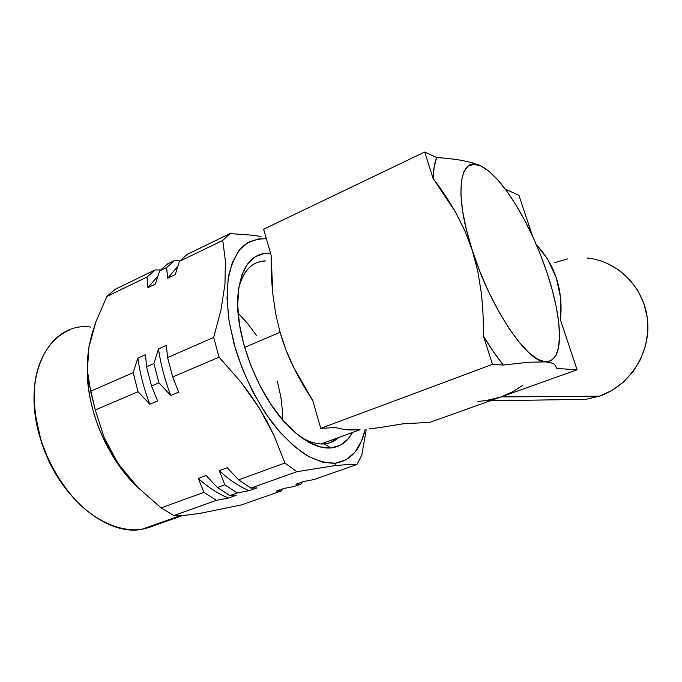 <?xml version="1.0" encoding="UTF-8"?>
<svg xmlns="http://www.w3.org/2000/svg" width="682" height="682" viewBox="0 0 682 682"><rect width="100%" height="100%" fill="white"/><g stroke="black" fill="none" stroke-linecap="round" stroke-linejoin="round"><path stroke-width="1.02" d="M338.604 437.546L329.577 442.865L324.231 443.897C329.79 443.411 334.581 441.288 338.604 437.546M330.958 447.938L324.231 443.897L330.958 447.938L340.437 445.158L348.17 438.85L352.466 432.49C347.496 441.766 340.327 446.915 330.958 447.938C318.699 448.918 305.067 442.226 290.063 427.861C259.339 398.757 234.557 336.055 237.882 295.826C240.806 266.662 251.675 252.425 270.49 253.133L264.718 253.337L255.46 256.645L247.762 263.738L242.025 274.505L238.598 288.639L237.728 305.63L239.544 324.785L244.02 345.228L250.993 365.978L260.123 386.029L270.967 404.409L282.962 420.265L295.528 432.9L308.076 441.859L320.046 446.881L330.958 447.938M137.568 487.153C107.909 459.89 86.196 408.791 87.279 368.416L88.293 386.822C92.164 415.824 102.718 442.533 119.955 466.94L137.568 487.153M70.033 329.815C52.531 336.917 39.428 355.134 35.14 380.974C32.813 401.408 35.396 423.079 42.889 445.968C51.602 468.56 63.631 487.809 78.976 503.725C99.512 523.188 122.462 532.02 141.72 529.326L180.363 515.609L141.72 529.326C111.737 535.438 69.914 506.624 48.789 460.324L41.474 441.808C19.505 377.368 48.976 321.171 90.663 327.062M35.097 413.667L41.423 442.507L48.413 460.205C53.946 471.978 60.621 482.592 68.439 492.063L53.963 470.972L44.611 451.365L38.107 430.768L35.089 413.65M334.922 465.618L335.356 463.206C326.235 463.393 316.329 460.58 305.621 454.766C294.675 447.204 283.831 436.915 273.098 423.897C257.071 402.065 244.54 377.137 235.512 349.124L229.297 322.39C227.029 305.195 226.808 289.705 228.632 275.92C231.573 263.499 236.168 253.73 242.425 246.628C249.442 241.172 257.421 238.555 266.372 238.768L258.981 238.785L248.171 242.315L239.118 250.26L232.306 262.51L228.172 278.759L227.021 298.435L229.033 320.702L234.199 344.555L242.323 368.792L253.005 392.201L265.699 413.616L279.722 431.987L294.385 446.539L308.955 456.718L322.799 462.277L335.356 463.206L334.922 465.618L347.803 464.519L356.908 464.536L313.831 479.591L303.464 481.577L295.971 484.203L301.018 484.075L294.087 486.496L283.61 488.534L276.253 491.117L281.504 490.895L241.36 504.936L199.059 513.546L184.055 515.396L173.85 515.524L161.114 507.894L137.892 487.477L127.568 476.121L121.43 468.253L110.552 450.99L104.218 437.708L95.284 409.984L88.379 380.565L87.347 370.352L87.466 359.022L88.95 346.976L91.78 334.598L95.83 322.015L106.869 296.448L115.377 289.194L106.869 296.448L147.031 277.037L155.138 269.91L115.377 289.194L155.138 269.91L147.031 277.037L147.951 287.659L157.9 276.048L147.951 287.659L155.326 284.138L159.639 270.942L167.61 263.857L159.639 270.942L166.587 267.583L174.481 260.524L167.61 263.857L174.481 260.524L166.587 267.583L167.712 278.222L177.806 266.312L167.712 278.222L175.231 274.633L179.451 261.368L187.209 254.352L179.451 261.368L222.75 240.431L225.392 260.967L224.992 284.044L220.994 309.798L213.671 337.428L219.067 357.189L240.823 381.997L250.507 394.887L259.288 408.117L267.139 421.698L273.985 435.457L284.897 463.035L296.883 471.697L334.922 465.618L296.883 471.697L284.897 463.035L238.581 479.821L227.242 467.733L219.263 470.682L224.83 484.8L217.413 487.494L206.135 475.55L198.326 478.44L203.952 492.37L161.114 507.894L173.85 515.524L216.45 500.349L203.952 492.37L216.45 500.349L228.504 498.022C218.53 494.126 208.462 487.604 198.326 478.44C208.462 487.604 218.53 494.126 228.504 498.022L236.202 495.285L229.834 495.584L217.413 487.494L229.834 495.584L237.208 492.958L224.83 484.8L237.208 492.958L249.152 490.682C239.305 486.675 229.34 480.009 219.263 470.682C229.34 480.009 239.305 486.675 249.152 490.682L257.012 487.894L250.865 488.09L238.581 479.821L250.865 488.09L296.883 471.697L250.865 488.09L257.012 487.894L249.152 490.682L237.208 492.958L229.834 495.584L236.202 495.285L228.504 498.022L216.45 500.349L173.85 515.524L184.055 515.396L199.059 513.546L241.36 504.936L281.504 490.895L283.021 488.738L281.504 490.895L276.253 491.117L283.61 488.534L294.087 486.496L301.018 484.075L302.484 481.927L301.018 484.075L295.971 484.203L303.464 481.577L313.831 479.591L356.908 464.536L361.827 455.013L356.908 464.536L347.803 464.519L334.922 465.618M230.03 233.585L222.75 240.431L230.03 233.585L187.209 254.352L230.03 233.585L251.479 235.145L230.03 233.585M261.01 236.441L251.479 235.145L261.01 236.441M95.284 409.984L138.062 391.741L133.143 372.653L90.612 391.263L95.284 409.984L138.062 391.741L149.801 404.204C143.902 388.68 139.921 373.31 137.849 358.084L133.143 372.653L138.062 391.741L149.801 404.204L157.61 400.948L151.523 385.995L146.528 366.797L145.556 354.666L137.849 358.084C139.921 373.31 143.902 388.68 149.801 404.204L157.61 400.948L151.523 385.995L158.94 382.832L153.902 363.574L146.528 366.797L151.523 385.995L158.94 382.832L170.747 395.458C164.78 379.772 160.696 364.256 158.505 348.92L153.902 363.574L158.94 382.832L170.747 395.458L178.718 392.133L172.691 376.967L167.567 357.598L166.365 345.424L158.505 348.92C160.696 364.256 164.78 379.772 170.747 395.458L178.718 392.133L172.691 376.967L219.067 357.189L213.671 337.428L167.567 357.598L172.691 376.967L219.067 357.189L240.823 381.997L259.288 408.117L273.985 435.457L284.897 463.035L238.581 479.821L227.242 467.733L219.263 470.682L224.83 484.8L217.413 487.494L206.135 475.55L198.326 478.44L203.952 492.37L161.114 507.894L137.892 487.477L118.327 463.837L104.218 437.708L95.284 409.984M160.509 269.987L155.138 269.91L160.509 269.987M180.082 260.652L174.481 260.524L180.082 260.652M366.2 429.89L361.827 455.013L366.2 429.89M365.177 429.31C360.693 449.387 350.753 460.682 335.356 463.206L346.183 459.719L354.955 452.2L361.477 441.126L365.177 429.31M141.72 529.326L148.25 527.732L182.785 515.481M265.443 260.899C252.076 261.377 243.116 270.728 238.555 288.955C242.025 274.403 248.563 265.469 258.171 262.161L265.443 260.899M300.106 436.591C308.895 442.038 316.934 444.476 324.231 443.897C316.934 444.476 308.895 442.038 300.106 436.591M87.808 376.242L87.501 378.033L87.808 376.242M130.731 480.196L131.617 480.819L130.731 480.196M90.612 391.263L87.347 370.352L88.95 346.976L95.83 322.015L106.869 296.448L147.031 277.037L147.951 287.659L155.326 284.138L159.639 270.942L166.587 267.583L167.712 278.222L175.231 274.633L179.451 261.368L222.75 240.431L225.392 260.967L224.992 284.044L220.994 309.798L213.671 337.428L167.567 357.598L166.365 345.424L158.505 348.92L153.902 363.574L146.528 366.797L145.556 354.666L137.849 358.084L133.143 372.653L90.612 391.263M286.125 350.241L280.004 332.074L275.596 313.26L272.843 294.164C271.624 282.484 271.061 269.569 271.146 255.4L263.636 229.22L271.146 255.4L272.843 294.164L275.596 313.26L280.004 332.074L286.125 350.241L293.772 367.589L286.125 350.241M312.791 400.581L293.772 367.589C298.852 377.947 305.195 388.945 312.791 400.581L320.753 428.356L335.22 427.554L345.015 429.643L335.22 427.554L320.753 428.356L312.791 400.581M351.656 429.975L345.015 429.643L359.798 429.728L351.656 429.975M369.269 428.901L379.772 427.563L369.269 428.901M607.432 263.465L619.307 270.311L629.622 279.518L637.943 290.745L643.902 303.541L647.227 317.386L647.764 331.716L645.496 345.927L640.509 359.423L633.032 371.647L623.399 382.108L612.018 390.394L599.376 396.191L501.151 396.898L429.907 422.337L402.934 423.829L379.772 427.563L402.934 423.829L429.907 422.337L501.151 396.898L599.376 396.191C629.418 386.106 650.747 353.319 647.585 320.549C644.626 287.753 617.943 260.984 587.049 258.018M281.001 335.459C285.204 349.269 290.754 362.5 297.633 375.126C290.754 362.5 285.204 349.269 281.001 335.459M545.464 361.878L527.834 362.27L503.29 365.058C496.709 356.916 490.102 347.274 483.47 336.132C483.555 320.463 482.796 305.843 481.202 292.254L477.715 270.925L472.225 250.175L464.664 230.388L455.388 211.957C449.293 201.156 441.876 190.005 433.155 178.514L424.698 152.035L263.636 229.22L424.698 152.035L436.668 157.533L424.698 152.035L433.155 178.514L434.187 166.723L436.668 157.533C446.838 158.241 455.346 159.221 462.174 160.466L472.626 162.896L481.185 166.135L488.789 171.148L481.185 166.135C489.608 170.457 498.747 179.656 508.627 193.748C523.972 216.203 536.76 242.485 546.998 272.612L552.292 290.14L556.239 306.883L558.686 322.305L559.504 335.876L558.601 347.087L555.941 355.441L551.533 360.488L545.464 361.878L537.885 359.354L529.044 352.833L519.275 342.415L508.985 328.409L498.644 311.359L488.747 292.015L479.796 271.283L472.225 250.175L466.403 229.723L462.584 210.909L460.904 194.583L461.347 181.395L463.828 171.813L468.142 166.067L474.033 164.217L481.185 166.135L489.292 171.566L498.013 180.167L507.041 191.514L516.069 205.154L524.833 220.584L533.06 237.319L540.519 254.829L546.998 272.612C552.642 289.594 556.435 305.255 558.353 319.594C561.763 347.121 557.467 361.213 545.464 361.878C527.57 362.602 490.384 308.094 472.225 250.175C453.146 191.974 459.847 154.106 481.185 166.135L472.626 162.896L462.174 160.466C455.09 159.187 446.591 158.207 436.668 157.533C434.536 162.802 433.368 169.792 433.155 178.514L455.388 211.957L464.664 230.388L472.225 250.175L477.715 270.925L481.202 292.254C482.771 305.391 483.521 320.02 483.47 336.132L492.481 364.367L320.753 428.356L492.481 364.367L503.29 365.058L493.401 351.724L483.47 336.132L492.481 364.367L503.29 365.058L527.834 362.27L545.464 361.878L551.03 362.756L554.483 364.248L556.819 368.485L554.483 364.248M280.063 332.287L244.633 347.377L280.063 332.287M536.24 244.48C555.276 265.051 563.358 290.208 560.476 319.943L577.091 369.78L501.151 396.898L484.766 400.897M554.585 262.706L567.56 258.879M490.196 400.811L586.009 399.328L599.376 396.191L586 399.328L570.723 399.558M536.24 244.471L547.51 258.955L556.316 277.77L560.74 298.494L560.476 319.943L577.091 369.78L556.819 368.485L577.091 369.78L501.151 396.898L512.31 391.971L522.796 385.381M277.301 381.144L280.882 396.975L282.561 412.371L282.663 419.916M238.137 313.217L247.327 323.08L256.764 335.876M518.951 195.367L532.625 236.381L518.951 195.367L505.226 189.05L518.951 195.367M477.792 401.528L489.565 400.104L501.151 396.898M41.474 441.808L41.423 442.507M88.379 380.565L88.293 386.822M121.43 468.253L119.955 466.94M321.052 443.956L360.053 429.711"/></g></svg>
